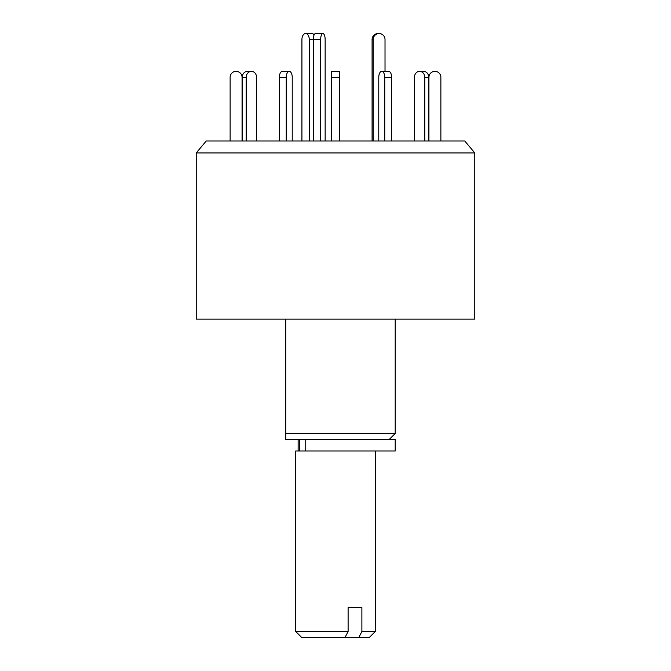 <?xml version="1.0" encoding="UTF-8"?>
<svg xmlns="http://www.w3.org/2000/svg" width="671" height="671" viewBox="0 0 671 671"><rect width="100%" height="100%" fill="white"/><g stroke="black" fill="none" stroke-linecap="round" stroke-linejoin="round"><path stroke-width="1.01" d="M196.217 152.938L474.783 152.938L464.768 141.002L206.232 141.002L196.217 152.938L196.217 319.086L474.783 319.086L474.783 152.938M285.754 319.086L285.754 433.5L395.194 433.5L395.194 319.086M285.754 439.463L285.754 433.5L285.754 439.463L395.194 439.463L395.194 451.004L295.701 451.004L295.701 631.478L348.106 631.478L345.045 637.45L301.673 637.45L295.701 631.478M301.925 141.002L301.925 39.522A5.972 3.674 90 0 1 305.599 33.55A5.972 3.674 90 0 1 309.272 39.522L309.272 141.002M305.599 33.55L311.872 33.55A5.972 3.674 90 0 1 314.137 34.825M292.229 77.324L292.229 141.002L292.229 77.324A5.972 2.986 -90 0 0 289.243 71.352L282.348 71.352L289.243 71.352A5.972 2.986 -90 0 0 286.257 77.324L279.362 77.324A5.972 2.986 -90 0 1 282.348 71.352M256.574 77.324L256.574 141.002L256.574 77.324A5.972 5.167 -90 0 0 251.399 71.352L247.423 71.352A5.972 5.167 -90 0 0 242.256 77.324L242.256 141.002M230.128 141.002L230.128 77.324A5.972 5.972 0 0 1 236.091 71.352A5.972 5.972 0 0 1 242.063 77.324L242.063 141.002M246.232 141.002L246.232 77.324A5.972 5.167 -90 0 1 251.399 71.352M279.362 141.002L279.362 77.324M286.257 141.002L286.257 77.324M331.524 141.002L331.524 71.352L339.476 71.352L331.524 71.352M339.476 141.002L339.476 71.352M384.743 141.002L384.743 77.324A5.972 2.986 -90 0 0 381.757 71.352A5.972 2.986 -90 0 0 378.771 77.324L378.771 141.002M391.638 141.002L391.638 77.324A5.972 2.986 -90 0 0 388.652 71.352L381.757 71.352M424.768 141.002L424.768 77.324A5.972 5.167 -90 0 0 419.601 71.352A5.972 5.167 -90 0 0 414.426 77.324L414.426 141.002L414.426 77.324M428.744 141.002L428.744 77.324A5.972 5.167 -90 0 0 423.577 71.352L419.601 71.352M440.872 141.002L440.872 77.324A5.972 5.972 0 0 0 434.909 71.352A5.972 5.972 0 0 0 428.937 77.324L428.937 141.002M320.663 141.002L320.663 39.522A5.972 2.239 -90 0 1 322.902 33.55A5.972 2.239 -90 0 1 325.141 39.522L325.141 141.002M313.29 141.002L313.29 39.522A5.972 2.239 -90 0 1 315.521 33.55L322.902 33.55M388.652 71.352L385.02 71.352L385.02 39.522A5.972 5.913 90 0 0 379.107 33.55L377.999 33.55A5.972 5.913 90 0 0 372.086 39.522L372.086 141.002M379.107 33.55A5.972 5.913 90 0 0 373.193 39.522L373.193 141.002M348.106 607.607L361.887 607.607L348.106 607.607L348.106 631.478M361.887 607.607L361.887 631.478L375.299 631.478L375.299 451.004M375.299 631.478L369.327 637.45L358.834 637.45L361.887 631.478M345.045 637.45L358.834 637.45M305.179 439.463L305.179 451.004M320.663 39.522L309.272 39.522M246.232 77.324L242.256 77.324M339.476 77.324L331.524 77.324M391.638 77.324L384.743 77.324M428.744 77.324L424.768 77.324M373.193 39.522L372.086 39.522M389.222 439.463L395.194 433.5M298.125 439.463L298.125 451.004M299.308 439.463L299.308 451.004"/></g></svg>
